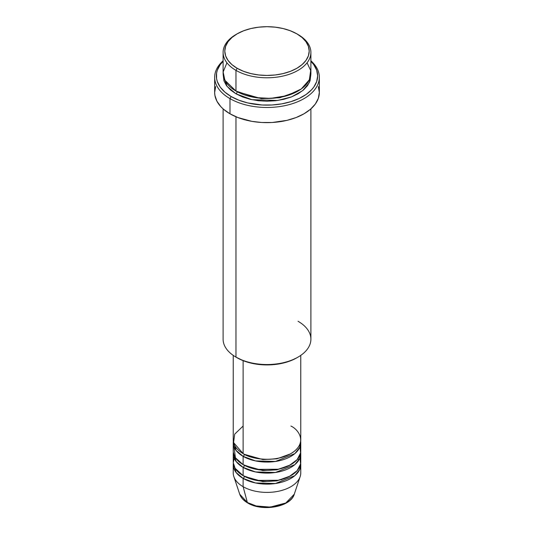 <?xml version="1.0" encoding="UTF-8"?>
<svg xmlns="http://www.w3.org/2000/svg" width="534" height="534" viewBox="0 0 534 534"><rect width="100%" height="100%" fill="white"/><g stroke="black" fill="none" stroke-linecap="round" stroke-linejoin="round"><path stroke-width="0.8" d="M294.267 494.224L285.83 502.975L270.264 507.106L256.187 505.958L247.362 502.521A1.689 0.975 120 0 0 247.676 502.968A1.689 0.975 -60 0 1 247.362 502.521A27.768 16.033 0 0 0 275.137 506.519A27.768 16.033 0 0 0 294.267 494.224C290.73 507.146 262.074 511.939 247.676 502.961C243.617 500.618 240.968 497.708 239.733 494.224A27.768 16.033 0 0 0 247.362 502.521L243.124 486.694L247.362 502.521L239.733 494.224L233.845 476.602A33.769 19.498 180 0 0 243.124 486.694A33.769 19.498 0 0 0 279.923 490.92A33.769 19.498 0 0 0 300.769 472.91L300.769 464.64A33.769 19.498 180 0 1 279.923 482.649A33.769 19.498 180 0 1 243.124 478.424L236.141 472.55L233.318 463.258A33.769 19.498 180 0 0 233.231 464.64L233.231 472.91A33.769 19.498 0 0 0 243.124 486.694L243.124 478.424L243.124 486.694A33.769 19.498 180 0 0 276.892 491.547A33.769 19.498 180 0 0 300.155 476.602L294.267 494.224M243.124 426.039L234.693 434.149L233.572 442.579L243.124 453.606A33.769 19.498 0 0 0 279.923 457.838A33.769 19.498 0 0 0 300.769 439.822L300.769 355.384M300.769 442.579A33.769 19.498 180 0 0 300.682 441.204L299.721 447.405L294.841 453.613L275.504 461.449L255.506 460.909L243.124 456.363A1.689 0.975 120 0 0 244.318 454.3L243.738 453.953L244.318 454.3A1.689 0.975 -60 0 1 243.124 456.363L236.141 450.496L233.318 441.204A33.769 19.498 180 0 0 233.231 442.579L233.231 450.85A33.769 19.498 0 0 0 243.124 464.64A33.769 19.498 0 0 0 279.923 468.865A33.769 19.498 0 0 0 300.769 450.85L300.769 442.579A33.769 19.498 180 0 1 279.923 460.595A33.769 19.498 180 0 1 243.124 456.363L243.124 464.64L243.124 456.363A33.769 19.498 180 0 1 233.231 442.579M233.999 446.718L235.434 457.778L243.124 464.64L256.527 469.386L278.221 469.239L289.208 465.541L297.118 459.674L300.575 452.945L300.001 446.718M300.769 453.606A33.769 19.498 180 0 0 300.682 452.231L299.721 458.432L294.841 464.64L275.504 472.477L255.506 471.943L243.124 467.397A1.689 0.975 120 0 0 244.318 465.328L243.738 464.981L244.318 465.328A1.689 0.975 -60 0 1 243.124 467.397L236.141 461.523L233.318 452.231A33.769 19.498 180 0 0 233.231 453.606L233.231 461.883A33.769 19.498 0 0 0 243.124 475.667A33.769 19.498 0 0 0 279.923 479.892A33.769 19.498 0 0 0 300.769 461.883L300.769 453.606A33.769 19.498 180 0 1 279.923 471.622A33.769 19.498 180 0 1 243.124 467.397L243.124 475.667L243.124 467.397A33.769 19.498 180 0 1 233.231 453.606M234.613 456.37L233.265 462.764L235.114 468.291L243.124 475.667L256.527 480.413L278.221 480.266L289.208 476.568L297.118 470.701L300.575 463.973L300.001 457.745M300.769 464.64A33.769 19.498 180 0 0 300.682 463.258L299.721 469.459L294.841 475.667L275.504 483.504L255.506 482.97L243.124 478.424A1.689 0.975 120 0 0 244.318 476.355L243.738 476.008L244.318 476.355A1.689 0.975 -60 0 1 243.124 478.424A33.769 19.498 180 0 1 233.231 464.64M226.923 62.785L223.145 72.003L224.861 80.234L235.961 91.047L235.961 70.368L237.156 68.299A42.213 24.37 180 0 1 237.156 33.836A42.213 24.37 180 0 1 296.844 33.836L290.449 30.805L283.154 28.556L275.237 27.167L267 26.7L258.763 27.167L250.846 28.556L243.551 30.805L237.156 33.836L231.903 37.534L228.005 41.745L225.602 46.318L224.787 51.07L225.602 55.823L228.005 60.395L231.903 64.607L237.156 68.299L243.551 71.329L250.846 73.585L258.763 74.974L267 75.441L275.237 74.974L283.154 73.585L290.449 71.329L296.844 68.299L302.097 64.607L305.995 60.395L308.398 55.823L309.213 51.07L308.398 46.318L305.995 41.745L302.097 37.534L296.844 33.836A42.213 24.37 180 0 1 296.844 68.299A42.213 24.37 180 0 1 237.156 68.299L235.961 70.368A43.895 25.345 0 0 0 298.039 70.368A43.895 25.345 0 0 0 298.039 34.53L298.039 34.53A43.895 25.345 180 0 1 310.895 52.445A43.895 25.345 180 0 1 283.801 75.861A43.895 25.345 180 0 1 235.961 70.368L235.961 91.047A43.895 25.345 0 0 0 283.801 96.541A43.895 25.345 0 0 0 310.895 73.125L310.895 52.445M298.039 321.268A43.895 25.345 180 0 1 298.039 357.113A43.895 25.345 180 0 1 235.961 357.113L237.156 357.8A42.213 24.37 0 0 0 296.844 357.8L290.449 360.83L283.154 363.08L275.237 364.468L267 364.936L258.763 364.468L250.846 363.08L243.551 360.83L235.961 357.113A43.895 25.345 0 0 0 283.801 362.606A43.895 25.345 0 0 0 310.895 339.19L310.895 108.883M229.987 98.63A52.339 30.218 0 0 0 299.934 100.746A52.339 30.218 0 0 0 310.895 60.809A52.339 30.218 180 0 1 319.339 77.263A52.339 30.218 180 0 1 287.032 105.178A52.339 30.218 180 0 1 229.987 98.63L229.987 113.795A52.339 30.218 0 0 0 287.032 120.344A52.339 30.218 0 0 0 319.339 92.429L318.331 98.323L315.354 103.99L310.521 109.216L304.013 113.795L296.076 117.553L287.032 120.344L272.133 122.5L261.867 122.5L251.808 121.345L237.924 117.553L229.987 113.795L229.987 98.63A52.339 30.218 180 0 1 214.661 77.263A52.339 30.218 180 0 1 223.105 60.809A52.339 30.218 0 0 0 229.987 98.63L231.182 96.561L229.987 98.63M310.895 61.297A50.65 29.243 180 0 1 297.812 99.097A50.65 29.243 180 0 1 231.182 96.561L238.858 100.198L247.616 102.902L262.034 104.984L271.966 104.984L281.705 103.87L290.876 101.674L299.133 98.49L306.156 94.438L311.669 89.672L313.798 87.075L316.675 81.589L317.65 75.881L316.675 70.181L313.798 64.694L310.895 61.297M237.156 91.735L236.569 91.394L237.156 91.735A1.689 0.975 -60 0 1 235.961 93.804L226.997 86.321L223.165 74.506L223.946 80.828L226.443 85.58L230.501 89.966L235.961 93.804A1.689 0.975 120 0 0 237.156 91.735L261.36 98.657L279.856 97.715L297.431 91.394L279.856 97.715L261.36 98.657L237.156 91.735M243.124 360.664L243.124 453.606L243.124 360.664M235.961 116.759L235.961 357.113L235.961 116.759M256.994 506.152L267 507.3L277.006 506.152M237.156 33.836L235.961 34.53A43.895 25.345 0 0 0 235.961 70.368A43.895 25.345 180 0 1 223.105 52.445A43.895 25.345 180 0 1 236.569 34.183M223.105 52.445L223.105 73.125A43.895 25.345 0 0 0 235.961 91.047L255.599 97.602L270.598 98.383L287.118 95.653L301.269 88.964L309.366 79.766L310.654 70.468L307.077 62.785M223.105 61.297L220.202 64.694L217.325 70.181L216.59 73.018L216.59 78.752L217.325 81.589L220.202 87.075L224.887 92.128L231.182 96.561A50.65 29.243 180 0 1 223.105 61.297M310.835 74.506L310.054 80.828L307.557 85.58L303.499 89.966L298.039 93.804L291.39 96.954L283.801 99.297L275.564 100.739L267 101.226L258.436 100.739L250.199 99.297L242.61 96.954L235.961 93.804L251.908 99.684L277.667 100.465L291.571 96.888L302.825 90.526L309.353 82.55L310.835 74.506M214.661 77.263L214.661 92.429A52.339 30.218 0 0 0 229.987 113.795L223.479 109.216L220.842 106.673L216.911 101.2L214.915 95.386L214.661 92.429L215.669 86.528M318.331 86.528L319.339 92.429L319.339 77.263M223.105 108.883L223.105 339.19A43.895 25.345 0 0 0 235.961 357.113L235.961 357.113M233.231 355.384L233.231 439.822A33.769 19.498 0 0 0 243.124 453.606C249.144 458.199 272.881 463.625 290.876 453.606C308.225 443.22 298.82 429.516 290.876 426.039M244.318 476.355L262.795 481.621L276.906 480.874L290.262 476.008L276.906 480.874L262.795 481.621L244.318 476.355M298.025 458.552L298.68 460.355M244.318 465.328L262.795 470.594L276.906 469.847L290.262 464.981L276.906 469.847L262.795 470.594L244.318 465.328M244.318 454.3L262.795 459.56L276.906 458.819L290.262 453.953L276.906 458.819L262.795 459.56L244.318 454.3M281.685 479.726L281.244 479.559M236.048 447.619L235.347 449.374M298.039 357.113L296.844 357.8"/></g></svg>
